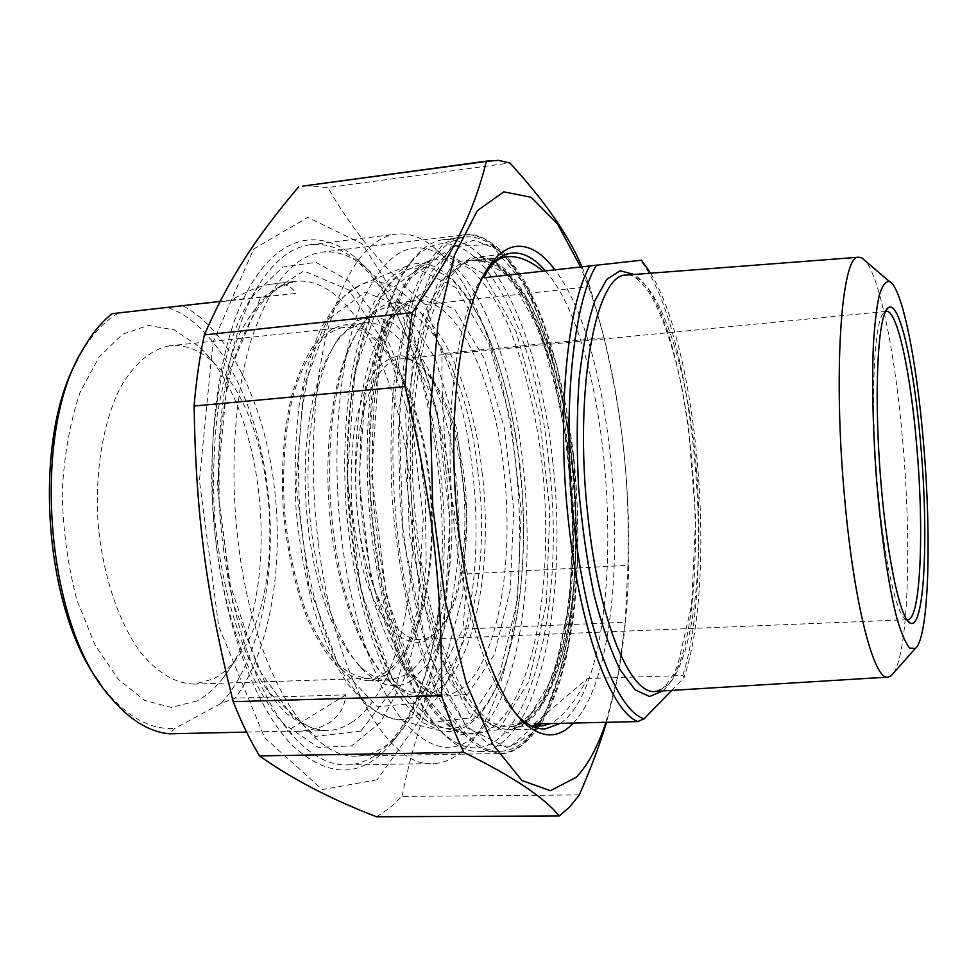 <?xml version="1.0" encoding="UTF-8"?>
<svg xmlns="http://www.w3.org/2000/svg" width="977" height="977" viewBox="0 0 977 977"><rect width="100%" height="100%" fill="white"/><g stroke="black" fill="none" stroke-linecap="round" stroke-linejoin="round"><path stroke-width="0.73" stroke-dasharray="4.88 3.66" d="M625.268 622.227L627.906 565.341L467.372 573.89L462.939 629.078L625.268 622.227L617.549 678.771L606.534 722.296M579.337 794.912L401.987 796.438L389.676 808.113L376.511 816.772M305.435 185.74L327.82 187.56L509.933 163M604.018 337.749L589.864 286.615L425.154 304.482L441.909 353.65L604.018 337.749C623.326 420.525 629.75 483.273 627.906 565.341M467.372 573.89C448.516 495.51 441.457 435.669 441.909 353.65M377.171 779.756L322.325 789.587L264.584 737.623L218.738 626.257L199.43 480.66L212.986 342.426L253.605 249.05L307.816 217.382L362.076 243.761L406.945 313.873L437.085 411.329L449.847 520.985L443.998 628.858L419.304 720.513L377.171 779.756M425.154 304.482C386.049 271.337 353.613 232.367 327.82 187.56M401.987 796.438C415.53 730.039 432.86 685.06 462.939 629.078M581.913 266.745L589.864 286.615M605.96 722.308L617.916 675.559C639.801 562.532 628.077 399.08 590.206 291.635L580.607 266.88M545.349 270.849C619.015 352.77 631.911 673.935 560.383 723.346M517.688 715.848C486.998 686.306 458.311 595.958 451.569 494.912C444.73 393.865 461.107 301.319 487.584 268.822M573.352 723.053C637.419 656.214 623.68 358.62 554.863 269.786M445.842 468.862C435.901 381.86 405.492 300.073 364.885 266.916C350.645 255.229 335.99 250.344 320.896 252.274C291.915 256.988 268.406 287.091 250.393 342.573C234.065 397.566 229.339 474.468 238.791 547.132C254.606 673.788 311.175 761.303 357.985 755.954C373.104 755.038 386.819 747.515 399.129 733.385C441.201 685.341 458.25 572.607 445.842 468.862M217.114 550.82C204.034 452.266 217.102 348.618 246.729 292.331C276.491 235.884 318.172 226.994 353.198 255.754C452.302 335.196 475.127 649.888 389.212 745.915C360.672 778.168 328.443 778.058 292.514 745.585C258.551 711.158 228.618 637.456 217.114 550.82M345.943 694.855L286.811 731.187L297.961 731.321C327.319 729.526 343.318 717.374 345.943 694.855L235.237 698.14L221.29 703.269L174.981 728.305L169.534 733.812M246.57 732.091L286.811 731.187M112.013 313.702L295.872 293.43C291.622 285.699 283.428 282.622 271.301 284.173C260.651 285.638 247.291 290.963 231.195 300.134L220.118 301.392M231.195 300.134L295.872 293.43M118.302 313.092C104.124 321.311 91.459 335.123 80.309 354.541L77.073 360.537M99.312 682.3L105.516 690.58C128.011 717.643 151.166 730.222 174.981 728.305M221.29 703.269C260.908 659.292 277.932 569.371 267.222 485.154C256.462 401.046 217.724 325.243 168.63 307.804M196.756 701.022L171.293 707.421L144.523 700.375L118.388 679.369L95.099 645.162L76.853 599.939C67.779 565.353 62.894 529.339 62.21 491.871C64.14 455.148 70.075 422.04 80.029 392.534L99.08 356.971L122.528 334.293L148.26 325.39L174.285 329.872L198.868 346.456C269.371 410.45 283.489 602.15 223.477 677.464C215.465 687.955 206.562 695.807 196.756 701.022M183.432 306.204C229.119 329.933 263.985 403.916 273.951 484.103C284.392 564.254 270.324 650.56 235.237 698.14M168.826 345.943C150.482 349.693 134.338 363.554 120.391 387.503C103.22 421.392 94.684 471.671 98.115 523.489C102.695 575.184 118.791 622.886 140.847 652.77C158.201 673.544 176.165 683.985 194.765 684.083L213.279 678.978C221.84 674.557 229.632 667.743 236.666 658.547C289.632 592.673 276.87 419.414 214.769 363.591C200.444 350.108 185.386 344.197 169.558 345.834L168.826 345.943M342.817 327.576C322.398 331.606 303.615 356.642 292.428 398.433C284.747 431.993 282.109 469.424 284.527 510.715C288.362 551.834 296.581 588.056 309.172 619.381C317.977 638.152 327.539 653.137 337.871 664.336C348.386 673.141 358.852 677.818 369.245 678.343C411.378 675.046 437.403 586.298 430.478 496.072C424.226 405.785 385.561 322.813 343.44 327.49L342.817 327.576M216.576 547.401C226.591 624.572 253.153 691.423 283.672 723.774L318.197 747.417L351.561 745.891L380.688 722.076L403.513 680.358C415.249 645.382 422.797 606.119 426.167 562.557L425.3 495.852L416.446 429.831C406.786 387.417 393.609 349.986 376.902 317.549L348.227 280.472L315.937 262.312L282.719 267.026L252.078 296.91C219.336 344.429 202.984 448.724 216.576 547.401M412.221 680.175L428.402 663.664L441.604 637.993L451.301 605.044L457.163 566.88L459.019 525.528L456.87 483.053L450.824 441.445L441.128 402.732L428.158 368.94L412.441 342.048L394.696 323.961L375.852 316.34L357.057 320.456L339.593 336.882C316.927 367.804 303.859 436.524 309.172 508.296C314.46 580.082 337.383 645.162 364.201 671.248C381.042 687.039 397.041 690.006 412.221 680.175M519.422 465.528C507.588 349.888 457.761 245.948 407.25 265.952L390.971 277.187C380.627 289.131 371.394 305.667 363.285 326.807C348.252 372.542 341.62 438.343 346.102 506.391C351.635 574.329 367.767 637.749 389.2 679.748C400.265 698.934 411.732 713.393 423.639 723.114L441.274 730.991C501.58 742.056 535.567 596.642 519.422 465.528M406.261 674.753L390.592 680.053C380.334 680.664 369.965 675.913 359.524 665.801L348.655 652.831L338.408 635.917L329.09 615.4L320.969 591.732L314.325 565.536L309.355 537.497L306.228 508.431L305.044 479.157L305.838 450.544L308.549 423.407L313.092 398.494L319.284 376.438L326.929 357.765L335.758 342.866C344.6 330.873 354.138 324.205 364.372 322.862C403.22 318.49 439.748 391.692 449.237 476.544C459.105 561.348 441.836 651.317 406.261 674.753M385.243 675.449L369.208 680.749C358.644 680.2 348.02 675.449 337.334 666.461C326.831 655.042 317.122 639.776 308.182 620.651C295.408 588.728 287.104 551.846 283.281 510.006C280.9 468.02 283.684 430.039 291.598 396.076C297.606 375.473 304.958 358.547 313.654 345.272C322.898 334.366 332.693 327.649 343.049 325.121C382.789 320.651 420.037 393.462 429.587 477.985C439.528 562.447 421.673 652.086 385.243 675.449M223.586 549.514C209.017 443.424 226.493 331.447 261.152 281.352C275.978 259.503 292.111 247.328 309.526 244.836C371.504 235.994 426.937 347.409 440.053 468.484C457.651 606.436 419.536 761.278 347.849 764.893C330.36 765.687 312.725 756.748 294.932 738.075C262.666 703.977 234.309 632.449 223.586 549.514M318.441 543.713C334.488 677.256 389.249 769.119 433.703 763.587C446.355 762.842 457.957 756.662 468.52 745.06C511.398 698.03 528.472 575.319 515.526 462.829C505.121 367.755 473.466 278.127 432.066 245.935C419.939 236.471 407.568 232.587 394.952 234.285C367.364 238.876 345.113 270.238 328.199 328.382C312.921 386.062 308.879 467.091 318.441 543.713M341.742 539.67C330.653 450.336 339.349 356.385 361.661 302.675C386.465 249.892 414.492 235.176 445.744 258.551C534.37 325.133 557.745 648.789 480.195 730.82C456.674 756.088 430.637 752.375 402.109 719.67C375.095 685.549 351.476 617.904 341.742 539.67M534.15 723.945L587.409 678.539C574.781 702.255 562.544 717.265 550.698 723.566M671.7 690.385L683.985 677.733L682.862 675.534L587.409 678.539M543.053 271.105L641.413 260.212M543.249 271.264L484.03 277.749M650.633 273.206C698.86 351.891 717.191 580.35 683.985 677.733M682.862 675.534C716.41 568.822 693.096 327.002 640.497 260.322M893.393 673.226C908.622 651.464 911.663 542.54 902.736 441.421C895.616 357.277 880.509 279.092 865.537 261.091M573.621 459.874C586.005 570.971 570.544 692.131 531.537 733.519L511.191 746.513L488.732 744.095L465.504 724.885L443.192 688.712L423.688 637.114C412.636 595.982 404.783 551.26 400.13 502.923L398.433 431.614L403.819 365.813L415.567 310.894L432.335 270.641L452.485 246.986L474.333 240.11L496.316 248.94C533.906 276.98 563.692 365.569 573.621 459.874M548.744 461.73C535.262 317.269 465.076 191.077 408.386 265.842C379.003 304.445 361.27 401.547 368.915 505.06C376.487 608.586 408.056 700.411 442.532 732.518C517.895 801.946 569.42 622.312 548.744 461.73M482.052 471.879C495.192 577.847 468.545 693.414 420.611 695.734C410.316 696.332 399.874 691.582 389.298 681.506C364.311 657.887 341.694 599.829 333.426 531.818C322.386 446.807 336.259 357.826 362.992 323.314C371.968 311.309 381.592 304.604 391.85 303.212C433.104 297.264 472.209 379.332 482.052 471.879M477.985 472.538C466.823 357.203 406.102 264.584 360.623 326.977C337.15 358.522 323.497 431.004 329.115 507.026C334.708 583.049 358.742 651.683 386.416 678.172C447.466 737.379 495.351 601.026 477.985 472.538M462.5 478.754C469.852 540.269 460.02 606.277 437.623 631.704L423.981 641.73C414.028 643.819 403.867 640.485 393.523 631.716C383.411 619.772 374.362 603.102 366.375 581.718C359.365 558.148 354.48 532.526 351.732 504.84C350.401 477.02 351.476 450.812 354.932 426.192C359.695 403.538 366.192 385.329 374.435 371.578C383.375 360.928 392.913 355.677 403.049 355.836L417.973 363.151C440.651 384.743 455.49 423.285 462.5 478.754M358.449 521.73C366.583 591.61 395.77 642.756 420.928 639.398C427.889 638.848 434.301 635.172 440.187 628.394C461.987 603.676 471.573 539.157 464.393 478.999C457.529 424.751 443.07 387.112 421.002 366.094C414.211 360.513 407.336 358.119 400.387 358.901C370.356 359.621 347.568 439.394 358.449 521.73M906.766 619.601L906.058 619.32C896.654 616.023 883.99 560.187 877.761 487.865C869.933 401.84 873.853 318.331 884.393 312.261L885.48 311.565M571.557 459.678C561.482 364.274 531.268 274.537 493.006 245.948C483.42 238.767 473.723 235.848 463.928 237.203C439.491 241.356 419.976 271.606 405.357 327.967C392.168 383.863 389.078 462.512 397.981 536.959C412.941 666.827 461.974 756.613 501.372 751.215C511.191 750.605 520.301 745.842 528.691 736.914C568.394 694.732 584.099 572.095 571.557 459.678M552.677 461.095C568.724 596.788 538.925 748.174 479.902 751.594C468.728 752.168 457.297 746.978 445.597 736.035C414.614 707.531 385.182 630.617 374.228 538.425C359.548 423.175 377.586 303.688 410.914 261.97C420.879 248.817 431.431 241.417 442.557 239.792C493.58 232.392 540.513 342.109 552.677 461.095M476.373 257.281L457.957 265.158C447.405 275.343 437.916 290.914 429.489 311.895C421.917 335.807 416.226 363.835 412.416 395.99C409.864 429.88 409.595 465.186 411.622 501.897C416.275 556.78 426.68 608.5 441.079 649.852C451.264 675.278 462.206 695.526 473.882 710.597C485.703 722.455 497.33 728.805 508.773 729.672C560.48 726.717 586.811 587.568 572.131 461.669C561.091 353.137 520.375 253.935 476.373 257.281M570.043 461.474L573.682 555.766L563.961 641.608L541.295 705.406L507.942 733.141L468.997 713.21L432.799 642.536L409.265 533.369L405.65 413.454L422.589 315.339L454.122 261.677L491.382 258.649L526.42 299.512L553.715 371.675L570.043 461.474M573.89 459.752L556.731 364.934L527.971 288.337L490.881 244.36L451.179 246.729L417.338 303.224L399.031 407.836L402.854 536.226L428.158 652.917L466.969 727.816L508.467 748.174L543.762 717.948L567.588 649.998L577.749 559.21L573.89 459.752M571.142 459.495C587.165 596.788 558.258 750.067 500.163 753.536L481.075 748.858C467.971 740.236 455.148 725.593 442.581 704.906C430.478 680.859 419.744 651.891 410.389 618.026C402.133 581.95 396.149 543.786 392.449 503.534C390.238 463.122 390.568 424.274 393.462 387.002C397.749 351.671 404.124 320.896 412.575 294.688C421.966 271.716 432.518 254.655 444.205 243.505L462.39 235.066C512.632 227.763 558.954 339.092 571.142 459.495M351.488 722.516C399.581 691.191 422.088 577.725 409.155 474.065C397.529 368.647 348.215 273.841 294.297 281.498L274.329 289.277C261.433 299.292 249.733 314.386 239.243 334.574C229.742 357.509 222.426 384.279 217.297 414.883C213.658 447.1 212.73 480.586 214.513 515.367C219.141 567.319 230.694 616.218 247.266 655.311C259.052 679.345 271.85 698.494 285.663 712.746C299.695 723.945 313.629 729.917 327.454 730.662C335.856 730.222 343.867 727.511 351.488 722.516M360.818 731.114L315.4 736.365L268.773 692.021L232.465 601.966L217.248 486.253L227.726 375.925L259.845 299.353L303.737 270.922L348.728 289.913L386.648 346.334L412.416 427.047L423.261 518.848L417.961 608.94L396.552 684.279L360.818 731.114M422.467 711.915C465.113 682.068 484.653 571.557 472.489 470.279C461.059 361.172 411.183 264.498 361.002 284.588L344.82 295.469C334.561 306.851 325.39 322.459 317.317 342.304C302.369 385.158 295.64 446.294 299.78 509.396C304.958 572.375 320.529 631.24 341.51 670.503C352.343 688.467 363.639 702.06 375.4 711.28L392.901 718.889C403.354 720.782 413.21 718.461 422.467 711.915M415.005 703.416L377.293 706.713L338.787 666.131L308.817 585.98L295.933 483.945L303.847 386.574L329.615 318.258L365.569 292.025L403.074 308.085L435.156 358.229L457.285 430.881L466.847 513.865L462.671 595.127L444.828 662.467L415.005 703.416M662.87 690.922L664.116 689.725C719.377 636.833 696.271 314.667 634.097 274.476M627.466 274.989C657.399 275.196 686.33 361.783 695.49 458.482C704.881 555.192 694.513 657.118 668.158 684.889L656.043 691.35C657.777 691.667 660.794 690.006 665.117 686.391L673.409 674.606L677.794 665.007L691.606 604.958L695.685 517.834L688.235 424.812L682.398 390.275C673.409 346.017 660.623 309.184 646.493 288.777C638.103 278.836 631.814 274.232 627.637 274.977M529.424 718.254C523.306 723.395 516.821 726.167 509.97 726.595C474.382 731.59 430.442 649.339 417.057 531.793C399.337 392.046 433.177 260.651 476.043 260.383L494.338 263.631C506.465 271.374 517.92 284.124 528.728 301.856C549.514 340.778 564.804 397.981 572.107 459.666C584.246 567.845 568.077 684.401 529.424 718.254M525.528 722.919L553.776 675.852L570.018 599.841L573.023 508.761L562.96 415.726L541.002 333.658L509.518 275.893L472.783 255.852L437.562 283.88L412.538 361.002L405.565 472.819L419.56 590.487L450.336 682.3L488.805 727.78L525.528 722.919M374.57 535.518C387.613 647.018 429.477 729.111 466.114 733.507C476.397 735.29 486.021 732.542 494.997 725.288C537.875 689.164 555.205 564.559 540.623 451.911C533.784 403 522.658 360.024 507.258 322.972C496.45 300.525 484.604 282.817 471.72 269.823L451.753 258.697L431.541 260.016C388.638 271.862 357.228 401.742 374.57 535.518M498.807 729.611L459.727 734.96L418.84 688.809L386.233 595.005L371.626 474.517L379.442 360L406.432 281.168L444.083 252.677L483.09 273.304L516.357 332.302L539.402 415.97L549.807 510.751L546.363 603.627L528.936 681.274L498.807 729.611M352.343 535.909C335.38 406.774 366.741 280.936 409.632 268.834L429.843 267.307L449.823 277.883C462.707 290.352 474.566 307.45 485.386 329.188C500.786 365.105 511.887 406.859 518.665 454.452C533.112 564.12 515.27 685.39 472.16 720.049C463.135 727.022 453.487 729.599 443.204 727.804C406.542 723.2 365.068 643.574 352.343 535.909M470.267 717.912L500.065 672.787L517.529 599.548L521.217 511.618L511.203 421.844L488.647 342.854L456.076 287.653L417.936 269.029L381.274 296.593L355.017 370.918L347.25 478.009L361.075 590.523L392.375 678.478L432.005 722.296L470.267 717.912M467.519 694.281L433.409 697.041L398.469 657.24L371.101 579.263L359.011 480.281L365.654 385.891L388.528 319.577L420.855 294.004L454.855 309.55L484.201 358.376L504.633 429.221L513.707 510.165L510.287 589.351L494.386 654.773L467.519 694.281M359.475 530.169C371.04 629.09 411.183 699.459 444.706 695.026L453.279 693.206L461.462 688.797C497.794 662.015 514.525 562.935 503.912 470.022C493.678 377.073 455.99 296.08 415.848 300.586C375.656 301.343 344.051 412.966 359.475 530.169M590.206 291.635L586.701 278.189M617.916 675.559L617.549 678.771M510.8 253.251L474.395 257.501C519.825 253.776 558.27 353.833 569.909 461.584C583.623 585.321 560.761 722.833 508.773 729.672L543.713 728.903M320.896 252.274L462.39 235.066C474.895 231.867 489.856 238.999 507.283 256.462L522.109 276.894L529.009 289.168L540.721 314.899C556.536 357.264 567.661 405.492 574.085 459.617C579.422 515.404 579.105 568.712 573.096 619.54L566.428 656.959L559.638 682.276C554.386 697.786 548.378 711.464 541.612 723.31C526.811 744.327 512.998 754.403 500.163 753.536L357.985 755.954M364.885 266.916L353.198 255.754M399.129 733.385L389.212 745.915M105.516 690.58L108.826 695.392M80.309 354.541L82.874 349.387M214.769 363.591L198.868 346.456M236.666 658.547L223.477 677.464M343.44 327.49L169.558 345.834M369.245 678.343L194.765 684.083M271.301 284.173L294.297 281.498L286.725 283.44C280.594 285.516 272.229 292.025 261.641 302.968C251.101 317.464 241.673 337.004 233.381 361.575C226.31 388.419 221.547 418.18 219.104 450.861L219.092 501.372L229.387 582.341L258.258 668.744L292.001 715.738C304.103 724.568 313.336 729.404 319.699 730.234L327.454 730.662L297.961 731.321M407.25 265.952L361.002 284.588L352.025 289.29L337.309 302.455L321.14 327.747C311.492 349.986 304.091 376.426 298.913 407.091C295.225 439.589 294.272 473.589 296.055 509.078C299.438 544.421 305.3 577.773 313.641 609.135C323.179 638.408 334.293 663.127 347.006 683.302L366.937 705.626L383.595 715.994L441.274 730.991M359.524 665.801L364.201 671.248M335.758 342.866L339.593 336.882M364.372 322.862L343.049 325.121M390.592 680.053L369.208 680.749M283.672 723.774L294.932 738.075M252.078 296.91L261.152 281.352M347.849 764.893L433.703 763.587M309.526 244.836L394.952 234.285M445.744 258.551L432.066 245.935M480.195 730.82L468.52 745.06M531.842 726.094L509.97 726.595C515.526 726.326 521.132 723.896 526.786 719.304L543.359 697.969L557.171 663.896L569.029 605.85L573.316 536.288L567.1 443.106L550.943 364.824L543.725 342.17C525.724 291.744 501.262 257.989 476.043 260.383L499.467 257.659M542.662 725.862L541.38 725.887M466.114 733.507L451.85 727.499C440.92 719.194 429.733 705.321 418.303 685.866C407.433 663.591 397.834 637.151 389.505 606.534C382.166 574.097 376.853 539.939 373.593 504.034C371.626 468.007 371.932 433.287 374.496 399.862C378.319 368.048 383.985 340.118 391.496 316.06C400.008 294.663 409.021 278.86 418.547 268.651L431.541 260.016L409.632 268.834L392.986 280.265C382.618 292.245 373.422 308.659 365.398 329.53C350.548 374.606 344.026 439.271 348.423 506.159C353.869 572.937 369.721 635.282 390.885 676.695C401.816 695.636 413.247 709.986 425.178 719.744L443.204 727.804L466.114 733.507M420.611 695.734L444.706 695.026L438.38 694.586C431.052 693.035 421.502 685.72 409.705 672.652C398.018 655.176 387.515 632.278 378.209 603.969C370.027 573.218 364.238 540.171 360.843 504.816C359.047 469.302 359.939 435.571 363.542 403.611C368.598 373.849 375.632 349.192 384.633 329.652C394.378 314.435 402.744 305.325 409.742 302.32L415.848 300.586L391.85 303.212M386.416 678.172L389.298 681.506M360.623 326.977L362.992 323.314M421.002 366.094L417.973 363.151M440.187 628.394L437.623 631.704M886.163 311.358L400.387 358.901M907.486 619.711L420.928 639.398M496.316 248.94L493.006 245.948M531.537 733.519L528.691 736.914M463.928 237.203L442.557 239.792M501.372 751.215L479.902 751.594M442.532 732.518L445.597 736.035M408.386 265.842L410.914 261.97M906.058 619.32L907.511 620.639M884.393 312.261L886.469 309.794"/><path stroke-width="1.47" d="M259.503 755.905C250.039 740.212 241.282 722.137 233.222 701.681L441.592 695.648C448.467 717.057 455.88 735.962 463.806 752.351L259.503 755.905C292.025 778.987 331.032 799.271 376.511 816.772L559.235 815.954L569.652 806.99L579.337 794.912C591 768.166 600.061 743.961 606.534 722.296M412.245 312.652C408.752 335.636 406.347 360.281 405.015 386.587L194.093 406.017C196.206 380.774 199.613 357.069 204.327 334.916L412.245 312.652C455.941 249.697 474.541 208.834 486.363 161.413L305.435 185.74M581.913 266.745C569.017 235.97 545.019 201.396 509.933 163L498.233 160.326L486.363 161.413M194.093 406.017C195.925 516.491 206.77 596.617 233.222 701.681M298.608 186.9C256.56 236.715 230.059 276.369 204.327 334.916M441.592 695.648C442.227 585.125 432.384 499.723 405.015 386.587M559.235 815.954C544.384 797.525 512.583 776.324 463.806 752.351M580.607 266.88L557.293 223.66L531.146 197.281L503.79 191.846L477.35 210.653L454.476 255.095L437.965 323.546L430.271 410.523L432.787 506.892L445.378 601.49L466.371 683.436L492.958 744.559L521.95 780.513L550.417 790.711L576.112 777.362C587.91 765.076 597.863 746.733 605.96 722.308M554.863 269.786C542.919 253.678 530.535 245.838 517.725 246.253C508.797 246.802 500.273 252.103 492.152 262.19L487.584 268.822C494.96 259.626 502.703 254.435 510.8 253.251L512.681 253.031C523.843 252.469 534.737 258.416 545.349 270.849M560.383 723.346L545.337 728.879C537.191 729.343 528.85 725.813 520.277 718.29L517.688 715.848M492.152 262.19C464.722 295.701 447.942 393.316 455.709 498.954C463.367 604.604 493.983 696.943 525.736 724.25C543.188 738.795 559.052 738.404 573.352 723.053M220.118 301.392L112.013 313.702C101.303 322.239 91.582 334.134 82.874 349.387C30.898 432.225 45.345 623.338 108.826 695.392C128.317 719.109 148.553 731.907 169.534 733.812L246.57 732.091M77.073 360.537C32.058 440.59 43.721 609.208 99.312 682.3M550.698 723.566L542.662 725.862L534.15 723.945L637.859 721.576L644.173 718.754L671.7 690.385M650.633 273.206L641.413 260.212L484.03 277.749C489.562 265.182 497.122 258.209 506.721 256.817C517.456 255.461 529.571 260.224 543.053 271.105M644.173 718.754C616.963 711.232 585.553 630.409 573.78 521.413C561.86 412.514 573.133 302.247 596.581 265.097M589.839 265.842C567.1 305.251 556.536 415.652 568.577 522.341C579.874 629.579 610.796 711.329 637.859 721.576M865.537 261.091L861.629 257.745L858.527 257.22C841.502 254.557 832.819 371.993 844.678 498.588C854.069 605.361 874.366 681.641 888.203 677.11L891.171 675.718L893.393 673.226M885.48 311.565L886.163 311.358C897.118 308.915 910.735 373.214 916.756 446.245C924.205 530.255 920.749 618.929 907.926 619.699L906.766 619.601M920.798 445.536C914.325 366.412 899.206 297.716 887.971 307.987C878.274 315.021 874 386.208 879.862 468.52C885.626 550.857 899.744 619.052 910.198 623.07C924.523 630.959 928.822 535.921 920.798 445.536M923.473 442.63C931.728 537.081 928.932 638.091 915.302 648.484L909.721 648.069C905.655 643.281 901.441 633.572 897.069 618.929C888.337 585.834 880.228 529.754 875.758 469.131C872.754 422.589 871.948 381.372 873.34 345.492C874.647 324.156 876.638 307.34 879.312 295.042C882.304 285.626 885.675 281.107 889.424 281.51C902.137 286.92 916.731 360.977 923.473 442.63M634.097 274.476L620.126 270.751L606.741 279.41L594.846 300.879C587.91 321.396 582.683 347.446 579.129 379.027C576.784 413.088 576.625 449.249 578.628 487.511C581.901 525.675 587.043 561.47 594.053 594.883C601.905 625.695 610.674 650.78 620.358 670.149L635.087 689.786L649.534 696.528L662.87 690.922M887.653 677.134L656.043 691.35C630.947 696.528 598.816 621.69 587.898 516.064C573.658 390.861 595.701 273.523 626.086 275.099L627.466 274.989M302.455 186.155L489.453 160.741M520.277 718.29L525.736 724.25M543.713 728.903L545.337 728.879M858.527 257.22L627.637 274.977M506.721 256.817L499.467 257.659M541.38 725.887L531.842 726.094M907.511 620.639L910.198 623.07M886.469 309.794L887.971 307.987M889.424 281.51L861.629 257.745M915.302 648.484L891.171 675.718"/></g></svg>
